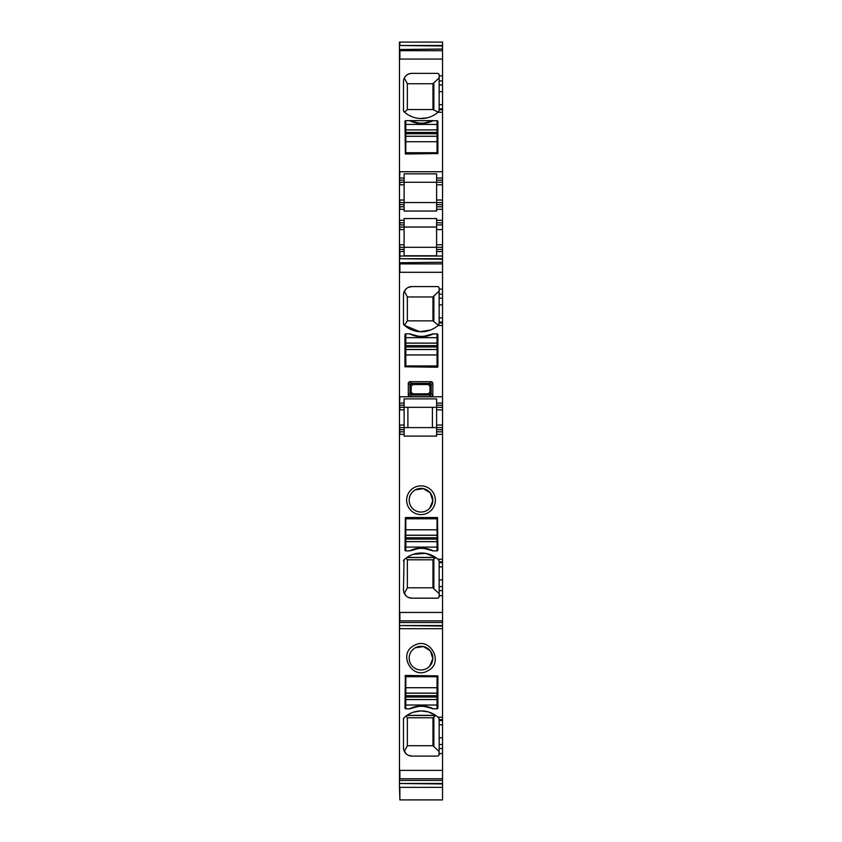 <?xml version="1.0" encoding="UTF-8"?>
<svg xmlns="http://www.w3.org/2000/svg" width="842" height="842" viewBox="0 0 842 842"><rect width="100%" height="100%" fill="white"/><g stroke="black" fill="none" stroke-linecap="round" stroke-linejoin="round"><path stroke-width="1.26" d="M405.802 697.029L437.04 697.029L437.04 693.198L405.802 693.198L405.802 708.806L409.601 708.806L405.802 708.806A0.842 0.842 0 0 1 404.96 707.964L405.381 675.452L437.893 675.873L437.893 707.964A0.842 0.842 0 0 1 437.04 708.806L433.241 708.806A26.176 26.176 0 0 0 409.601 708.806A2.958 2.958 0 0 0 410.801 708.554A26.176 26.176 0 0 1 432.041 708.554A2.958 2.958 0 0 0 433.241 708.806M405.802 687.714L405.802 676.715L437.04 676.715L437.04 687.714L405.802 687.714L405.802 693.145L437.04 693.145L437.04 687.714M437.04 697.029L437.04 699.576L405.802 699.576M437.04 708.806L437.04 699.576M405.802 539.112L437.04 539.112L437.04 535.28L405.802 535.28L405.802 550.889L404.96 550.047L405.381 517.535L437.472 517.535L437.893 550.047L437.04 550.889L433.241 550.889A26.176 26.176 0 0 0 409.601 550.889L405.802 550.889L404.96 550.047A0.842 0.842 0 0 0 405.802 550.889M405.802 529.797L405.802 518.798L437.04 518.798L437.04 529.797L405.802 529.797L405.802 535.228L437.04 535.228L437.04 529.797M437.04 539.112L437.04 541.659L405.802 541.659M437.04 550.889A0.842 0.842 0 0 0 437.893 550.047L437.04 550.889L437.04 541.659M437.04 345.652L405.802 345.652L405.802 349.472L437.04 349.472L437.04 333.864L432.041 334.116A26.176 26.176 0 0 1 410.801 334.116A2.958 2.958 0 0 0 409.601 333.864A26.176 26.176 0 0 0 433.241 333.864A2.958 2.958 0 0 0 432.041 334.116L424.442 336.2M437.04 354.956L437.04 365.954L405.802 365.954L405.802 354.956L437.04 354.956L437.04 349.525L405.802 349.525L405.802 354.956M405.802 345.652L405.802 343.094L437.04 343.094M418.232 336.179L409.601 333.864L405.802 333.864L405.802 343.094M437.04 132.426L405.802 132.426L405.802 136.246L437.04 136.246L437.04 120.638L432.041 120.89A26.176 26.176 0 0 1 410.801 120.89A2.958 2.958 0 0 0 409.601 120.638A26.176 26.176 0 0 0 433.241 120.638L405.802 120.638L404.96 121.48A0.842 0.842 0 0 1 405.802 120.638L404.96 121.48L405.381 153.991L437.893 153.57L437.893 121.48A0.842 0.842 0 0 0 437.04 120.638L437.893 121.48L437.04 120.638M437.04 141.73L437.04 152.728L405.802 152.728L405.802 141.73L437.04 141.73L437.04 136.299L405.802 136.299L405.802 141.73M405.802 132.426L405.802 129.868L437.04 129.868M405.802 120.638L405.802 129.868M429.988 386.225L428.304 384.531L412.854 384.531L411.159 386.225L411.159 392.13L412.854 393.824L428.304 393.824L429.988 392.13L429.988 386.225L431.178 384.541L429.978 383.352L411.17 383.352L409.98 384.541L410.475 385.531A1.684 1.684 135 0 1 412.159 383.847L409.507 381.689L408.317 382.878L409.98 384.541L409.98 393.814L411.17 395.003L412.159 394.509A1.684 1.684 45 0 1 410.475 392.825L408.317 395.477L409.507 396.666L411.17 395.003L429.978 395.003L431.178 393.814L431.178 384.541L432.841 382.878L431.651 381.689L409.507 381.689M431.651 381.689L428.988 383.847A1.684 1.684 -135 0 1 430.683 385.531L430.683 392.825A1.684 1.684 -45 0 1 428.988 394.509L431.651 396.666L432.841 395.477L432.841 382.878M429.988 392.13L432.841 395.477M431.651 396.666L409.507 396.666M408.317 395.477L408.317 382.878M442.534 405.223L442.534 407.328L436.619 407.328L436.619 405.223L442.534 405.223L442.534 256.042L399.466 256.042L399.466 786.975M439.156 298.163L439.156 323.686L437.977 325.507A25.334 25.334 0 0 1 404.013 324.928A1.684 1.684 0 0 1 403.476 323.686L403.476 295.016A8.441 8.441 0 0 1 411.917 286.575L437.472 286.575A1.684 1.684 0 0 1 439.156 288.259L439.156 298.163L442.534 298.163M437.04 333.864L437.893 334.706L437.04 333.864A0.842 0.842 0 0 1 437.893 334.706L437.893 366.796M405.802 333.864L404.96 334.706A0.842 0.842 0 0 1 405.802 333.864L404.96 334.706L404.96 366.796L437.472 367.217M399.466 42.1L442.534 42.1L442.534 182.282L436.619 182.282L436.619 178.062L442.534 178.062M442.534 200.017L442.534 182.282L436.619 182.282L436.619 202.554L442.534 202.554L442.534 200.017L436.619 200.017M442.534 202.554L442.534 204.659L436.619 204.659L436.619 202.554L404.107 202.554L404.107 182.282L399.887 182.282L436.619 182.282L404.107 182.282L404.107 178.062L399.466 178.062L399.466 256.042M442.534 222.814L436.619 222.814L436.619 229.571L442.534 229.571L442.534 206.774L436.619 206.774L442.534 206.774L442.534 204.659M442.534 229.571L442.534 244.769L436.619 244.769L436.619 229.571M442.534 256.042L442.534 244.769M442.534 425.063L442.534 407.328L436.619 407.328L436.619 427.599L442.534 427.599L442.534 425.063L436.619 425.063M442.534 427.599L442.534 429.715L436.619 429.715L436.619 427.599L404.107 427.599L404.107 407.328L436.619 407.328L399.887 407.328L404.107 407.328L404.107 403.108L399.466 403.108M442.534 590.6L442.534 595.652L439.156 595.652L439.156 590.6L442.534 590.6L442.534 431.82L436.619 431.82L442.534 431.82L442.534 429.715M442.534 612.45L442.534 620.859L399.887 620.859L399.887 612.45L442.534 612.45L442.534 595.652M399.466 625.553L442.534 625.553L442.534 622.522L399.466 622.512L442.534 622.522L442.534 620.859M442.534 625.553L442.534 719.699L439.156 719.699L438.619 717.752L439.156 718.984M438.945 755.221L439.156 748.517L442.534 748.517L442.534 719.699M442.534 748.517L442.534 799.9L399.887 799.9L399.887 787.344L442.534 787.344M437.472 286.575L438.408 286.859M438.945 287.448L439.156 288.259M411.917 286.575L408.402 287.343M406.055 288.943L403.886 292.416M403.613 293.521L403.476 295.016M404.013 324.928L403.476 323.686L404.465 325.338L419.79 331.706M419.895 331.716L430.599 329.99M438.619 324.928L439.156 323.686M436.619 398.876L436.619 403.108L436.619 398.876L404.107 398.876L404.107 403.108M436.619 405.223L436.619 403.108L442.534 403.108M399.466 42.468L399.466 178.062M439.156 84.937L439.156 110.46L437.977 112.27A25.334 25.334 0 0 1 404.013 111.691A1.684 1.684 0 0 1 403.476 110.46L403.476 81.79A8.441 8.441 0 0 1 411.917 73.349L437.472 73.349A1.684 1.684 0 0 1 439.156 75.033L439.156 84.937L442.534 84.937M424.442 122.964L432.041 120.89A2.958 2.958 0 0 1 433.241 120.638M438.619 111.691L439.156 110.46M436.619 173.831L436.619 178.062L436.619 173.831L404.107 173.831L404.107 178.062M436.619 202.554L399.887 202.554L404.107 202.554L404.107 206.774L399.887 206.774L404.107 206.774L404.107 211.047L436.619 211.047L436.619 204.659M404.107 222.814L399.887 222.814L399.887 224.93L404.107 224.93L404.107 218.541L436.619 218.541L436.619 222.814M436.619 227.035L399.887 227.035L436.619 227.035M442.534 247.306L436.619 247.306L436.619 244.769M436.619 247.306L404.107 247.306L436.619 247.306L436.619 251.526L442.534 251.526M442.534 258.715L399.887 258.715L399.887 251.526L404.107 251.526L404.107 255.757L436.619 255.757L436.619 251.526M442.534 263.893L399.466 263.893L399.466 272.303L442.534 272.303M436.619 427.599L399.887 427.599L404.107 427.599L404.107 431.82L399.887 431.82L404.107 431.82L404.107 436.103L436.619 436.103L436.619 429.715M442.534 559.256L437.977 559.256L439.156 561.067L438.619 559.835M439.156 590.6L439.156 561.067M399.887 625.553L442.534 626.038M399.466 626.038L399.887 628.7L442.534 628.7M439.156 754.411A1.684 1.684 0 0 1 437.472 756.095L438.408 755.811M438.619 717.752L437.977 717.173A25.334 25.334 0 0 0 404.013 717.752L403.476 718.984L404.013 717.752A1.684 1.684 0 0 0 403.476 718.984L403.476 747.654A8.441 8.441 0 0 0 411.917 756.095L437.472 756.095M414.117 645.54C429.946 635.878 444.565 662.643 427.883 670.737C412.054 680.399 397.435 653.645 414.117 645.54M439.156 748.517L439.156 719.699M399.466 783.47L442.534 783.955M399.887 42.1L399.887 45.489L442.534 45.489M438.408 325.117L433.84 321.644L433.84 296.026L439.156 291.1M433.84 296.026L432.967 296.963L407.349 296.963L404.328 291.321M433.84 321.644L432.967 320.855L407.349 320.855L407.349 296.963M407.349 320.855L404.465 325.338M436.619 407.328L436.619 403.108M399.466 786.512L399.887 799.9M399.466 262.757L442.534 262.241L399.466 262.757M399.466 49.52L442.534 49.015L399.466 49.52M437.893 346.999L437.04 346.999M405.802 346.999L404.96 346.999M404.013 111.691L403.476 110.46L404.623 112.249L407.349 109.544L407.349 83.726L404.328 78.096L403.886 79.18M420.232 118.501L427.157 117.838M411.917 73.349C407.97 73.822 405.434 75.401 404.328 78.096M403.613 80.295L403.476 81.79M437.472 73.349L438.408 73.633M438.945 74.222L439.156 75.033M409.601 120.638L418.232 122.943M436.619 182.282L436.619 178.062M404.107 220.288L399.887 220.288L399.466 222.814M404.107 224.93L404.107 229.571L399.466 229.571M404.107 251.526L404.107 247.306L399.887 247.306L404.107 247.306L404.107 229.571M404.107 200.017L399.887 200.017L399.466 206.774M404.107 244.769L399.887 244.769L399.466 251.526M442.534 259.199L399.466 258.715M407.012 557.425L435.619 557.425L425.62 553.373L413.306 554.31M437.977 559.256A25.334 25.334 0 0 0 404.013 559.835L406.086 558.099L407.349 559.814L432.967 559.814L432.967 587.8L407.349 587.8L407.349 559.814M404.013 559.835A1.684 1.684 0 0 0 403.476 561.067L404.013 559.835L403.476 589.737A8.441 8.441 0 0 0 411.917 598.188L408.402 597.42M406.055 595.82L403.886 592.347M403.613 591.231L403.476 589.737M411.917 598.188L437.472 598.188A1.684 1.684 0 0 0 439.156 596.494L438.945 597.304M437.472 598.188L438.408 597.894M439.156 595.652L439.156 596.494M409.601 550.889L410.801 550.636A2.958 2.958 0 0 1 409.601 550.889M418.232 548.584L410.801 550.636A26.176 26.176 0 0 1 432.041 550.636A2.958 2.958 0 0 0 433.241 550.889L424.442 548.563M414.117 487.623A14.356 14.356 0 0 0 408.402 507.105A14.356 14.356 0 0 0 427.883 512.82A14.356 14.356 0 0 0 433.598 493.338A14.356 14.356 0 0 0 414.117 487.623M415.327 489.855A11.82 11.82 0 0 0 412.306 508.231A11.82 11.82 0 0 0 429.694 508.231A11.82 11.82 0 0 0 415.327 489.855L423.389 488.644L430.304 492.938L432.809 500.706L429.694 508.231A11.82 11.82 0 0 1 412.306 508.231M406.055 753.727L403.886 750.264M403.613 749.148L403.476 747.654M411.917 756.095L408.402 755.327M435.493 715.258L428.62 711.995M428.304 711.9L421.011 710.922M420.705 710.932L413.433 712.174M404.013 717.752L406.065 716.026L407.349 717.773L407.349 745.717L404.328 751.348M411.58 708.227L418.232 706.501M424.442 706.48L431.262 708.217M426.673 668.516A11.82 11.82 0 0 0 430.315 650.855A11.82 11.82 0 0 0 415.327 647.761A11.82 11.82 0 0 0 412.306 666.148A11.82 11.82 0 0 0 426.673 668.516M399.466 787.344L399.466 783.955M442.534 45.973L399.466 45.489M432.967 320.855L432.967 296.963M404.107 405.223L399.887 405.223L399.466 407.328M404.107 425.063L399.887 425.063L399.466 427.599M399.887 427.599L399.466 431.82M399.466 224.93L399.466 227.035M442.534 171.726L399.887 171.726L399.466 182.282M438.145 112.123L432.967 109.544L407.349 109.544M433.84 110.049L433.84 82.8L439.156 77.874M433.84 82.8L432.967 83.726L407.349 83.726M437.893 128.773L437.04 128.773M405.802 128.773L404.96 128.773M439.156 593.663L433.84 588.726L433.84 559.035L432.967 559.814M433.84 559.035L435.903 557.625M435.798 557.551L406.833 557.551M407.349 587.8L404.328 593.431M433.84 588.726L432.967 587.8M437.893 537.606L437.04 537.606M405.802 537.606L404.96 537.606M439.156 751.569L432.967 745.717L407.349 745.717M433.84 746.644L433.84 716.995L435.935 715.563M433.84 716.995L432.967 717.773L407.349 717.773M435.798 715.468L406.844 715.468M407.012 715.342L435.619 715.342M404.96 702.481L405.802 702.481M437.04 702.481L437.893 702.481M437.893 693.019L437.04 693.019M405.802 693.019L404.96 693.019M437.893 676.179L404.96 676.179M412.306 666.148A11.82 11.82 0 0 0 429.694 666.148L432.809 658.623L430.325 650.866L423.389 646.561L415.327 647.761M407.907 427.599L407.907 407.328M432.399 427.599L432.399 407.328M432.967 109.544L432.967 83.726M432.967 745.717L432.967 717.773M437.04 695.702L405.802 695.702M437.04 699.534L405.802 699.534M437.04 705.007L405.802 705.007M437.04 537.785L405.802 537.785M437.04 541.616L405.802 541.616M437.04 547.089L405.802 547.089M405.802 346.967L437.04 346.967M405.802 343.147L437.04 343.147M405.802 337.663L437.04 337.663M405.802 133.741L437.04 133.741M405.802 129.91L437.04 129.91M405.802 124.437L437.04 124.437M412.854 393.824L412.159 394.509L428.988 394.509L428.304 393.824M411.159 386.225L410.475 385.531L410.475 392.825L411.159 392.13M428.304 384.531L428.988 383.847L412.159 383.847L412.854 384.531M442.534 396.782L399.887 396.782L399.466 405.223M437.977 325.507L442.534 325.507M439.156 289.111L442.534 289.111M399.887 263.893L399.887 272.303M439.156 294.153L442.534 294.153M439.156 322.97L442.534 322.97M442.534 50.667L399.466 50.667M399.887 50.667L399.887 59.077L442.534 59.077M437.977 112.27L442.534 112.27M439.156 75.875L442.534 75.875M439.156 80.927L442.534 80.927M439.156 91.662L442.534 91.662M439.156 104.65L442.534 104.65M439.156 108.871L442.534 108.871M439.156 109.744L442.534 109.744M436.619 180.167L442.534 180.167M442.534 184.819L436.619 184.819M436.619 209.3L442.534 209.3M442.534 220.288L436.619 220.288M404.107 209.3L399.466 209.3M442.534 224.93L436.619 224.93M436.619 249.421L442.534 249.421M439.156 304.888L442.534 304.888M439.156 317.876L442.534 317.876M439.156 322.097L442.534 322.097M442.534 409.865L436.619 409.865M436.619 434.356L442.534 434.356M442.534 561.782L439.156 561.782M439.156 562.656L442.534 562.656M442.534 566.876L439.156 566.876M439.156 579.864L442.534 579.864M442.534 586.6L439.156 586.6M442.534 770.367L399.466 770.367M439.156 753.569L442.534 753.569M437.977 717.173L442.534 717.173M439.156 720.573L442.534 720.573M442.534 724.794L439.156 724.794M439.156 737.781L442.534 737.781M442.534 744.507L439.156 744.507M399.887 770.367L399.887 778.776L442.534 778.776M399.887 780.429L442.534 780.429L399.887 780.439M399.887 783.47L442.534 783.47M399.887 206.774L399.887 209.3M399.887 431.82L399.887 434.356L404.107 434.356M404.107 409.865L399.466 409.865M399.887 407.328L399.887 409.865M399.466 429.715L404.107 429.715M404.107 249.421L399.466 249.421M399.887 227.035L399.887 229.571M404.107 204.659L399.466 204.659M404.107 184.819L399.466 184.819M399.887 182.282L399.887 184.819M404.107 180.167L399.466 180.167"/></g></svg>
